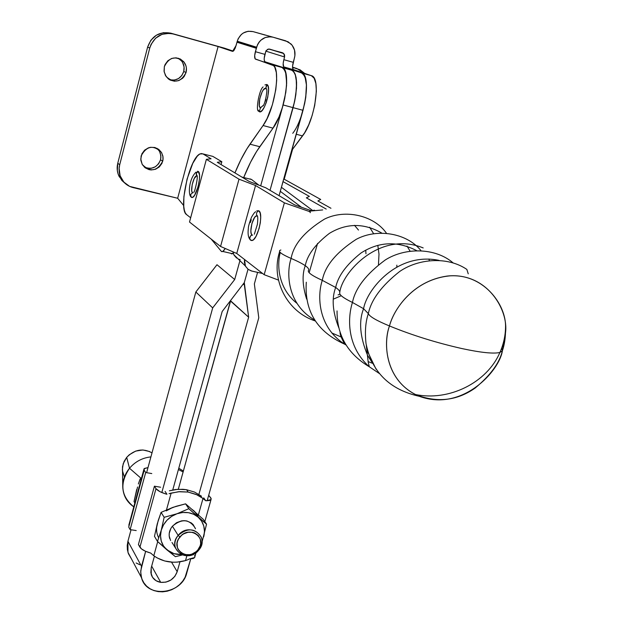 <?xml version="1.0" encoding="UTF-8"?>
<svg xmlns="http://www.w3.org/2000/svg" width="623" height="623" viewBox="0 0 623 623"><rect width="100%" height="100%" fill="white"/><g stroke="black" fill="none" stroke-linecap="round" stroke-linejoin="round"><path stroke-width="0.93" d="M352.447 302.459C355.312 288.161 366.254 274.003 385.279 259.962C405.036 247.409 435.204 247.456 453.092 262.883C435.204 247.456 405.036 247.409 385.279 259.962C366.254 274.003 355.312 288.161 352.447 302.459L363.583 308.704L352.447 302.459C343.374 298.035 339.138 294.788 339.73 292.724C339.138 294.788 343.374 298.035 352.447 302.459C347.509 317.862 346.676 346.738 369.33 366.791C346.676 346.738 347.509 317.862 352.447 302.459M502.387 350.804L499.895 352.478C493.58 353.942 480.933 352.641 461.97 348.576C436.201 342.736 412.037 335.197 389.476 325.961C383.503 342.339 384.313 377.997 415.23 394.468C436.809 403.042 456.784 400.893 475.17 388.036C490.465 375.311 499.537 362.905 502.387 350.804C499.623 370.451 462.757 412.2 419.357 396.321C384.913 381.743 382.966 342.86 389.476 325.961C376.557 320.643 369.509 316.523 368.325 313.618C371.23 299.71 381.681 285.669 399.67 271.488C418.306 258.646 447.446 256.131 466.853 269.416C447.446 256.131 418.306 258.646 399.67 271.488C381.681 285.669 371.23 299.71 368.325 313.618L363.583 308.704C366.62 290.092 396.89 251.637 439.044 260.383C396.89 251.637 366.62 290.092 363.583 308.704C358.599 321.367 359.938 336.926 367.593 355.383L371.729 361.885L367.593 355.383C359.938 336.926 358.599 321.367 363.583 308.704L368.325 313.618C369.509 316.523 376.557 320.643 389.476 325.961C412.037 335.197 436.201 342.736 461.97 348.576C480.933 352.641 493.58 353.942 499.895 352.478L502.387 350.804C504.638 344.348 505.689 336.615 505.541 327.62C506.592 304.351 482.436 271.799 446.862 276.106C412.231 281.191 393.72 309.654 389.476 325.961C393.666 309.14 413.991 278.979 450.39 275.818C487.63 273.949 508.446 309.966 505.565 332.487L502.387 350.804L501.679 348.086M322.293 280.35C324.949 266.013 336.249 252.346 356.2 239.349C377.032 228.088 406.905 232.971 421 250.664C406.905 232.971 377.032 228.088 356.2 239.349C336.249 252.346 324.949 266.013 322.293 280.35L335.68 287.476L322.293 280.35C311.936 275.646 307.326 272.321 308.478 270.39C307.326 272.321 311.936 275.646 322.293 280.35C317.162 295.466 317.637 326.989 344.636 344.169C317.637 326.989 317.162 295.466 322.293 280.35M416.647 250.617C397.451 240.797 378.932 241.568 361.083 252.938C346.474 264.565 338.009 276.075 335.68 287.476C331.545 298.246 332.542 311.57 338.671 327.457C332.542 311.57 331.545 298.246 335.68 287.476C338.803 289.664 340.158 291.416 339.73 292.724C340.158 291.416 338.803 289.664 335.68 287.476C338.009 276.075 346.474 264.565 361.083 252.938C378.932 241.568 397.451 240.797 416.647 250.617M291.12 258.428C293.581 244.426 304.702 231.328 324.466 219.125C345.165 208.728 374.026 215.379 386.447 233.212C374.026 215.379 345.165 208.728 324.466 219.125C304.702 231.328 293.581 244.426 291.12 258.428C297.459 261.138 302.171 263.552 305.254 265.686C302.171 263.552 297.459 261.138 291.12 258.428C281.76 254.355 278.06 251.645 280.015 250.321C278.06 251.645 281.76 254.355 291.12 258.428C286.121 272.952 287.195 304.297 314.67 320.027C287.195 304.297 286.121 272.952 291.12 258.428M381.743 233.057C364.011 222.909 346.559 223.018 329.38 233.368C315.409 244.138 307.365 254.916 305.254 265.686C301.976 274.642 302.435 285.778 306.648 299.102C302.435 285.778 301.976 274.642 305.254 265.686C308.151 267.711 309.226 269.284 308.478 270.39C309.226 269.284 308.151 267.711 305.254 265.686C307.365 254.916 315.409 244.138 329.38 233.368C346.559 223.018 364.011 222.909 381.743 233.057M367.671 351.364L367.212 351.325L367.671 351.364M306.29 282.227C304.382 311.173 317.162 331.818 344.636 344.169L346.03 344.986L344.636 344.169C341.342 337.946 339.823 334.021 340.088 332.386M367.243 351.543L367.765 351.691L367.243 351.543M337.051 310.916C336.887 335.197 347.642 353.825 369.33 366.791L379.275 373.473L369.33 366.791L368.201 362.165L366.308 345.383M251.887 240.533C257.681 240.4 263.996 213.206 258.786 210.784L260.165 213.011L260.71 217.178L260.336 222.645L259.09 228.563L256.045 236.281L253.701 239.489L252.564 240.314L250.594 240.229L249.737 238.414L250.407 236.133L252.05 234.996L250.68 235.821L249.854 237.223L249.8 238.811L250.586 240.221M258.786 210.784L257.392 211.625L256.567 213.058L256.544 214.686L257.322 216.049L256.544 214.686L256.567 213.058L257.392 211.625L258.786 210.784L256.793 210.808M192.499 192.702L190.583 194.641L191.269 197.304L190.583 194.641L192.499 192.702C189.922 191.37 193.636 175.787 196.502 175.935L194.197 178.56L192.211 184.564L191.697 190.467L192.133 192.25L192.959 192.842M192.086 197.514C196.557 197.639 202.288 173.249 198.207 171.426L196.751 172.439L196.175 174.136L196.969 176.052L196.276 173.42L198.207 171.426L199.5 174.845L199.469 179.058L198.091 186.698L194.633 195.201L192.795 197.234L191.269 197.304M368.325 313.618C365.53 321.881 364.759 331.841 366.013 343.499C364.759 331.841 365.53 321.881 368.325 313.618M367.944 352.307L376.167 369.377L367.944 352.307M423.188 247.923C379.851 230.292 341.708 272.656 339.73 292.724L339.691 292.872M368.115 361.574L372.414 363.271L368.115 361.574M410.09 251.155L406.99 246.046L410.09 251.155M331.786 332.97L341.131 336.965M396.851 265.141L396.82 266.979M378.473 264.588L378.994 254.129L377.818 245.345L378.994 254.129L378.473 264.588M373.644 233.726L369.61 227.216L373.644 233.726M280.241 252.455C276.908 265.149 277.967 288.153 296.86 303.276M341.279 295.723L333.5 299.079L341.279 295.723M338.079 294.874L340.049 294.305M322.683 209.935L309.553 211.135L314.467 210.177M354.503 225.331L358.482 230.066M310.161 211.859L310.27 212.7L309.553 211.135L310.161 211.859M280.015 250.321L280.872 250.01M365.966 253.795L365.732 250.158M284.376 202.849L255.547 185.514L236.748 253.46L264.168 274.696L284.376 202.849L264.168 274.696L278.458 280.093L264.168 274.696L236.748 253.46L255.547 185.514L239.006 179.183L220.558 246.459L236.748 253.46L220.558 246.459L239.006 179.183L206.377 159.317L189.509 222.029L220.558 246.459L189.509 222.029L206.377 159.317L211.08 158.795L206.377 159.317L239.006 179.183L255.547 185.514L284.376 202.849L309.444 211.54L284.376 202.849M250.353 222.575L251.248 219.717M251.466 240.556L250.127 239.629C248.281 237.495 247.681 233.812 248.328 228.571C248.273 226.647 249.348 222.824 251.567 217.092C253.327 214.024 254.581 212.334 255.329 212.022L255.656 211.68M330.953 208.269L317.878 200.949L320.72 199.461L283.769 178.972L320.72 199.461L317.878 200.949L330.953 208.269M283.021 181.62L309.374 196.385L306.352 197.834L326.211 209.079L306.352 197.834L309.374 196.385L283.021 181.62M309.164 272.718L317.598 243.367L309.164 272.718M186.62 214.639C177.991 209.632 189.376 157.946 200.014 153.912L202.919 153.889L212.817 156.381L202.919 153.889L211.08 158.795L202.919 153.889L201.206 153.538L199.251 154.372L197.148 156.342L192.78 163.327L187.056 179.12L183.894 196.58L183.762 206.353L184.322 210.115L185.288 212.91L186.62 214.639L190.654 217.77L186.62 214.639M221.835 161.731L217.279 162.299L249.177 181.449L265.756 187.78L294.5 204.827L311.375 210.706L294.5 204.827L265.756 187.78L249.177 181.449L217.279 162.299L221.835 161.731L212.817 156.381L221.835 161.731L221.064 164.573L221.835 161.731M197.491 171.247L198.207 171.426M196.969 176.052L196.502 175.935M257.478 216.181L256.037 216.056L254.558 217.497L251.887 223.618L250.851 230.845L251.186 233.524L252.05 234.996C248.756 233.228 252.86 215.87 256.583 215.877M252.05 234.996L252.65 235.206M249.395 178.949L241.895 177.08L251.544 179.479L258.864 185.148L251.544 179.479L250.057 178.902M251.887 271.083L262.649 273.52L251.295 270.927L248.071 269.292L245.407 266.044L244.528 259.487L244.395 262.54L245.61 266.418L248.242 269.416L251.887 271.083M240.182 259.682L238.305 259.043M236.615 258.047L234.038 255.111L232.909 251.801L233.843 254.745L238.196 258.997M281.432 187.305L312.614 210.465L281.432 187.305M301.446 207.249L280.303 191.331L301.446 207.249M162.712 161.256C157.043 171.418 150.205 172.478 142.223 164.449L140.759 159.052L141.912 153.795L144.567 150.19L148.36 147.869L150.501 147.308L154.854 147.495L158.764 149.38L161.622 152.651L163.008 156.825L163.078 159.052L161.941 163.358L159.293 166.941L155.532 169.254L151.218 169.947L149.061 169.651L145.151 167.797L142.27 164.534L140.86 160.36L141.133 155.906C146.631 145.868 153.398 144.676 161.435 152.331L162.876 155.984L162.977 159.947L162.712 161.256L160.547 159.776L162.712 161.256M144.256 167.042C151.872 169.939 157.3 167.517 160.547 159.776L160.905 157.58L160.352 153.219M186.075 72.478C181.013 82.267 174.393 83.669 166.224 76.684L164.168 71.879L164.355 66.591L165.142 64.434L167.844 60.766L171.668 58.445L176.036 57.822L180.281 58.983L183.746 61.747L185.911 65.688L186.394 67.923L186.075 72.478L184.112 76.582L182.601 78.264L178.801 80.577L174.456 81.216L170.219 80.087L168.35 78.895L165.461 75.492L164.059 71.17L164.355 66.591C169.23 56.95 175.756 55.408 183.933 61.981C186.277 65.103 186.986 68.6 186.075 72.478L183.746 71.481L186.075 72.478M169.44 79.651C176.379 81.107 181.153 78.381 183.746 71.481L184.058 66.957L182.687 62.666M263.615 105.123L260.406 107.763L259.316 111.712C264.284 114.725 272.243 85.826 266.784 84.494L265.694 88.466L266.784 84.494L264.954 84.938M292.748 133.33C305.106 117.763 311.414 74.48 301.641 72.961L303.541 74.293L305.021 76.87L306.493 85.351L305.792 97.126L304.639 103.675L279.081 195.684L303.012 110.318L293.09 107.647L294.718 100.988L270.039 190.319L293.09 107.647L270.039 190.319L293.09 107.647L283.122 104.96L260.687 185.841L283.122 104.96L284.75 98.286L286.564 85.483L286.253 75.126L285.311 71.396L283.893 68.826L282.063 67.51L272.204 64.761L291.876 70.243C297.716 74.402 298.121 86.87 293.09 107.647C298.121 86.87 297.716 74.402 291.876 70.243L265.063 61.817C263.957 60.999 263.903 58.515 264.907 54.365L255.368 51.686L264.907 54.365L266.13 50.58L268.645 49.046L282.375 52.714L283.761 53.547L284.586 56.981L284.579 54.956L283.512 53.313L269.743 49.147L267.828 49.225L265.889 51.008L264.214 58.243L264.253 60.299L265.063 61.817L282.063 67.51C287.795 71.637 288.145 84.128 283.122 104.96L303.012 110.318C308.042 89.595 307.583 77.143 301.641 72.961L284.065 67.113L311.36 75.671L284.065 67.113C282.912 66.287 282.842 63.811 283.847 59.683L283.161 63.546L283.691 66.848L293.495 69.745C292.327 68.912 292.242 66.435 293.246 62.323L283.847 59.683L284.586 56.981L265.834 51.133L284.586 56.981L283.847 59.683L293.246 62.323L294.321 58.414C295.847 52.83 294.741 48.01 291.003 43.945L285.661 40.799L273.014 37.185C265.087 35.815 259.612 39.156 256.583 47.208L237.246 41.219C240.135 33.486 245.4 30.286 253.039 31.609L272.882 37.146L253.039 31.609L265.227 35.09L253.039 31.609L248.086 31.267L243.336 32.972L241.272 34.53L238.173 38.727L237.122 41.725L256.45 47.745L256.583 47.208L237.246 41.219L236.974 42.232L256.302 48.267L254.675 55.579L255.142 58.889L273.606 65.641L274.782 67.261L276.332 72.58L276.682 80.25L275.81 89.587L272.376 104.789L267.08 118.565L263.062 125.527L246.872 148.897L240.821 159.823L234.941 172.898C239.614 161.443 244.621 151.872 249.971 144.186L263.062 125.527L273.006 128.143L256.637 151.397L250.532 162.276L243.71 177.532C248.647 165.157 254.005 154.878 259.775 146.709L249.971 144.186L259.775 146.709L273.006 128.143C285.1 112.405 291.525 68.935 282.063 67.51L284.695 70.017L285.63 72.346L286.681 82.999L285.825 92.321L282.39 107.475L278.987 116.976L273.006 128.143L263.062 125.527C275.023 109.71 281.51 66.139 272.204 64.761L255.492 59.154C254.41 58.336 254.363 55.852 255.368 51.686L257.556 44.622L258.973 42.263L260.796 40.238L265.336 37.473L270.468 36.741L273.014 37.185L288.099 41.788L292.132 45.23L294.531 50.113L294.913 55.665L292.569 66.178L293.122 69.48L311.36 75.671L314.14 78.21L315.869 83.529L316.367 91.16L314.708 105.412L312.146 115.473L308.681 124.88L304.655 132.769L291.798 150.322L302.552 135.907C315.036 120.418 321.281 77.236 311.36 75.671L301.641 72.961L304.374 75.492L305.363 77.828L306.446 84.378L305.706 97.741L302.98 110.411M225.253 248.491L222.832 251.474L221.383 251.435L211.244 239.131L221.383 251.435L222.014 251.692L223.532 250.937L225.253 248.491M231.125 253.67L233.243 253.25L231.772 253.927M147.612 47.138L149.761 48.002L147.612 47.138L149.761 48.002L119.709 164.752L117.77 163.242L147.612 47.138L149.761 47.994C153.873 36.687 161.63 32.007 173.015 33.938L218.097 46.53L232.55 51.382L233.843 50.619L235.299 47.916L236.974 42.232L236.109 45.456L232.55 51.382L217.793 46.429L226.686 48.913L217.832 46.445L233.345 51.141L224.444 48.166L170.741 33.159L173.015 33.938L169.355 33.307L162.019 34.327L155.594 38.213L151.078 44.358L149.761 47.994L119.709 164.752L117.77 163.242C116.626 167.937 117.116 172.4 119.227 176.636L124.849 183.131L121.867 180.468L118.191 174.206L117.334 170.624L117.77 163.242L147.612 47.138L150.883 40.238L156.428 35.153L163.413 32.661L170.741 33.159C159.41 31.236 151.708 35.893 147.62 47.138M183.699 205.551L177.664 198.262L218.097 46.53L177.664 198.262L183.699 205.551M258.086 110.037L259.316 111.712L260.173 111.797L262.182 110.403L264.331 107.117L266.301 102.445L267.773 97.095L268.583 89.619L268.061 86.13L266.784 84.494M133.057 187.585C127.762 186.207 123.798 183.084 121.166 178.225C119.048 173.965 118.565 169.472 119.709 164.752L119.125 168.451L120.122 175.779L123.821 182.072L129.631 186.386L177.664 198.262L133.057 187.585M224.444 48.166L170.741 33.159L224.444 48.166M296.813 68.522L292.545 67.191L296.813 68.522L304.779 73.491L300.06 69.815L292.553 67.331L296.813 68.522M292.6 149.24L284.197 179.214L292.6 149.24M295.279 68.024L293.908 67.572M296.299 134.264L302.552 135.907L296.299 134.264M256.302 48.267L256.45 47.745L237.122 41.725L236.974 42.232L256.302 48.267M144.933 167.392L149.115 168.42L151.288 168.288L155.384 166.762L158.631 163.771L160.547 159.776L160.89 155.836L159.597 151.467L157.043 148.305M159.457 151.218L158.195 149.442M170.032 79.83L174.378 80.079L178.513 78.584L181.799 75.562L183.746 71.481C184.657 67.634 183.941 64.153 181.612 61.046L181.425 60.813M259.316 111.712L260.406 107.763C256.645 106.65 262.135 86.605 265.694 88.466L263.654 89.471L262.143 91.815L259.744 98.855L259.269 105.466L259.9 107.335L261.006 107.818M183.933 61.981L181.612 61.046L178.186 58.173M265.351 101.183L265.928 99.314M266.208 88.871L265.694 88.466L267.174 84.712M178.162 535.398L179.891 537.018C189.532 524.613 208.292 538.256 197.865 549.922L198.706 550.164C210.629 536.831 189.197 521.225 178.162 535.398C187.663 527.463 195.388 528.102 201.338 537.322C202.771 541.8 201.891 546.075 198.706 550.164C189.081 558.169 181.324 557.437 175.445 547.944C174.152 543.56 175.055 539.378 178.162 535.398L172.407 526.209L178.162 535.398C166.232 548.918 187.866 564.251 198.706 550.164L197.865 549.922L200.154 545.857L200.676 543.645L200.357 539.277L198.293 535.546L194.797 533.015L192.671 532.33L188.06 532.26L183.567 533.903L181.589 535.305L178.544 538.973L177.594 541.114L177.08 543.334L177.423 547.71L178.264 549.696L181.122 552.874L185.156 554.61L189.75 554.665L192.04 554.042L196.175 551.628L197.865 549.922C188.364 562.258 169.456 548.832 179.891 537.018L178.162 535.398M195.272 528.148C189.392 519.029 181.768 518.383 172.407 526.209L170.881 528.421L169.238 533.335L169.176 535.858L170.585 540.523M129.506 468.255L141.141 478.363L129.506 468.255C135.214 461.62 142.348 457.827 150.914 456.893C142.348 457.827 135.214 461.62 129.506 468.255L126.695 457.368L129.506 468.255C119.452 483.3 120.854 496.149 133.704 506.795C126.827 502.076 123.183 495.487 122.762 487.022C122.684 480.185 124.935 473.932 129.506 468.255M152.012 452.859C142.924 447.96 134.482 449.463 126.695 457.368L129.296 454.751L135.689 451.091L142.846 449.97L149.66 451.55M169.051 493.681L178.482 491.726L188.177 492.077L186.557 489.725L182.936 489.296L175.538 489.514L169.378 490.792L178.014 489.281L186.557 489.725L194.532 492.077L201.502 496.196L194.532 492.077L186.557 489.725L188.177 492.077L179.712 491.633L171.146 493.097L166.505 509.855L171.146 493.097L169.051 493.681M165.095 491.415L166.956 494.273C161.287 492.661 157.635 490.792 155.991 488.666L139.926 547.22C141.491 549.525 145.089 551.48 150.711 553.076L153.803 555.771L157.705 541.652L153.803 555.771L150.711 553.076L145.323 551.184L141.335 548.808L138.423 544.518L139.926 547.22L155.991 488.666L159.947 491.664L165.056 493.72L166.956 494.273L165.095 491.415M156.646 527.346L158.187 520.649L161.084 512.379L164.161 517.308L161.279 530.165L157.479 541.442L154.473 536.333L157.323 523.624C155.976 528.748 156.451 533.522 158.733 537.945M169.425 508.874L176.029 506.335L185.584 503.843L203.176 519.224L206.548 524.161L198.231 517.199C192.227 512.347 185.156 511.195 177.002 513.741L182.726 512.488L188.426 512.674L193.714 514.287L198.231 517.199L188.839 508.695L206.548 524.161L203.176 519.224L185.584 503.843L188.839 508.695L177.002 513.741C168.997 516.833 163.748 522.308 161.279 530.165L163.506 524.862L167.05 520.15L171.652 516.358L177.002 513.741L164.161 517.308L161.279 530.165C159.387 538.101 161.271 544.673 166.941 549.875L163.452 545.896L161.256 541.052L160.508 535.687L161.279 530.165L157.479 541.442L166.941 549.875C170.928 553.162 175.686 554.704 181.215 554.509L174.066 553.683L166.941 549.875L175.406 556.682L182.298 554.976L175.406 556.682L157.479 541.442L154.473 536.333L157.323 523.624L161.084 512.379L164.161 517.308L177.002 513.741L188.839 508.695L185.584 503.843L172.883 507.371L161.084 512.379L172.883 507.371L166.224 510.891M206.548 524.161L202 542.22L206.548 524.161M198.231 517.199L201.665 521.225L203.791 526.069L204.476 531.403L203.674 536.878C205.621 529.036 203.807 522.471 198.231 517.199M172.003 542.493L175.445 547.944M195.49 528.818L193.161 524.597L191.354 522.962L186.814 520.953L184.244 520.657L181.612 520.859L176.55 522.705L172.407 526.209C169.339 530.126 168.451 534.254 169.729 538.584M198.044 516.085L193.909 510.829L196.229 513.266M172.883 507.371L175.694 506.577M191.791 509.225L193.909 510.829M198.402 514.832L203.012 498.439L196.081 494.389L188.177 492.077L197.141 494.864L201.159 497.115L205.777 500.767L203.744 497.902L205.777 500.767L203.012 498.439L198.402 514.832M210.8 497.886L211.018 499.654L205.777 500.767L209.655 500.464L210.987 499.693L211.158 498.556L208.682 495.347L210.8 497.886M189.361 558.971L194.649 557.554L194.89 556.713L194.617 557.601L193.255 558.504L189.361 558.971L187.5 559.875L189.361 558.971M185.514 560.591L187.5 559.875L185.514 560.591C173.685 563.807 163.109 562.203 153.803 555.771L157.167 557.928L164.667 560.973L172.867 562.211L177.088 562.133L185.514 560.591L186.869 555.802L185.514 560.591M154.411 486.189L155.991 488.666L154.411 486.189L138.423 544.518L154.411 486.189L160.633 487.233L154.411 486.189M194.493 555.591L194.828 556.331M183.115 471.977L178.419 469.532L183.115 471.977M144.186 470.178L144.053 468.745L147.994 467.593L144.248 468.512L144.186 470.178L145.689 472.522L151.778 473.566L145.689 472.522L144.186 470.178L128.712 527.058L144.186 470.178M143.89 469.345L128.829 525.205M183.38 471.027L178.778 468.223L183.38 471.027M130.137 529.62L128.712 527.058L130.137 529.62L145.689 472.522L130.137 529.62L136.203 530.57L130.137 529.62M139.272 481.345L140.206 478.814L141.476 478.207L140.206 478.814L140.977 480.053L140.206 478.814L138.368 483.985L139.272 481.345M136.702 489.538L134.015 501.57L134.778 502.854L134.015 501.57L137.574 486.991M124.39 477.023L122.396 470.583M122.342 469.586L123.206 463.683L126.695 457.368L124.109 461.409L122.49 466.783L122.762 487.022M160.726 582.365L151.669 566.136L160.726 582.365L165.952 582.131L170.912 580.021L174.861 576.353L177.189 571.688C174.276 579.195 168.786 582.754 160.726 582.365C155.921 581.5 152.76 578.892 151.241 574.531L151.202 567.818L150.859 572.81L152.549 577.326L156.015 580.683L160.726 582.365M171.543 562.141L177.189 571.688L179.961 561.814L177.189 571.688L171.543 562.141M141.53 577.786C146.553 598.539 181.815 594.63 186.752 573.051L190.731 558.948L185.117 577.241L182.695 581.15L179.564 584.615L175.842 587.512L171.683 589.732L167.237 591.188L162.665 591.827L158.149 591.609L153.85 590.557L149.948 588.704L146.584 586.111L143.897 582.879L141.982 579.141L140.923 575.021L140.767 570.691L145.642 551.324L141.514 566.307L127.925 541.262L131.056 529.76L127.925 541.262L127.964 552.36L131.476 558.94L128.408 553.676L127.38 549.681L127.217 545.491L127.925 541.262L141.514 566.307L140.72 572.14L141.53 577.786L127.964 552.36M207.14 500.791L258.786 317.8L207.14 500.791M254.355 283.909L257.587 272.376L254.355 283.909L258.786 317.8L254.355 283.909M239.925 260.679L234.7 279.525L216.983 264.72L234.7 279.525L239.925 260.679M139.902 564.788L136.126 562.974M146.607 472.678L195.84 292L216.983 264.72L195.84 292L212.684 307.894L234.7 279.525L212.684 307.894L161.832 492.536L212.684 307.894L195.84 292L146.607 472.678M178.318 489.265L230.518 300.753L248.647 317.193L244.309 282.585L222.17 311.508L172.758 489.966L222.17 311.508L244.309 282.585L248.032 269.253L244.309 282.585L248.024 269.253L244.309 282.585L244.364 284.976L243.383 284.158L244.364 284.976L248.647 317.193L230.565 301.08L178.318 489.265M154.418 556.214L151.202 567.818L154.418 556.214M198.901 494.374L248.647 317.193L198.901 494.374M291.876 70.243L293.745 71.567L295.193 74.137L296.61 82.625L295.878 94.423L294.718 100.988L296.517 88.217L296.159 77.875L295.193 74.137L293.745 71.567L291.541 70.15M254.348 234.193L257.416 224.257C258.031 218.362 257.852 215.449 256.894 215.511L256.824 215.87M193.963 192.258L193.87 192.063C194.882 192.266 198.916 173.755 196.588 175.577L196.658 175.935M196.011 172.127C188.753 179.081 188.154 194.306 190.848 196.775L191.814 197.514M415.23 394.468C448.903 401.609 487.03 382.693 499.895 352.478C503.462 344.449 505.339 336.163 505.541 327.62M315.254 320.938C286.899 311.858 270.514 279.322 279.618 251.669M428.959 259.02L429.348 260.663M466.853 269.416L468.239 273.832M419.357 396.321C389.609 389.64 371.822 372.032 366.013 343.499M233.843 254.745L245.407 266.044M266.177 88.832C268.092 87.267 265.491 103.309 263.077 105.98M222.832 251.474L232.605 253.717M121.166 178.225L119.227 176.636M269.004 49.038L283.761 53.547M263.124 86.947C259.339 89.136 255.29 111.213 258.732 111.252M161.435 152.331L159.27 150.898M211.018 499.654L204.811 521.622M196.019 552.71L194.649 557.554"/></g></svg>
